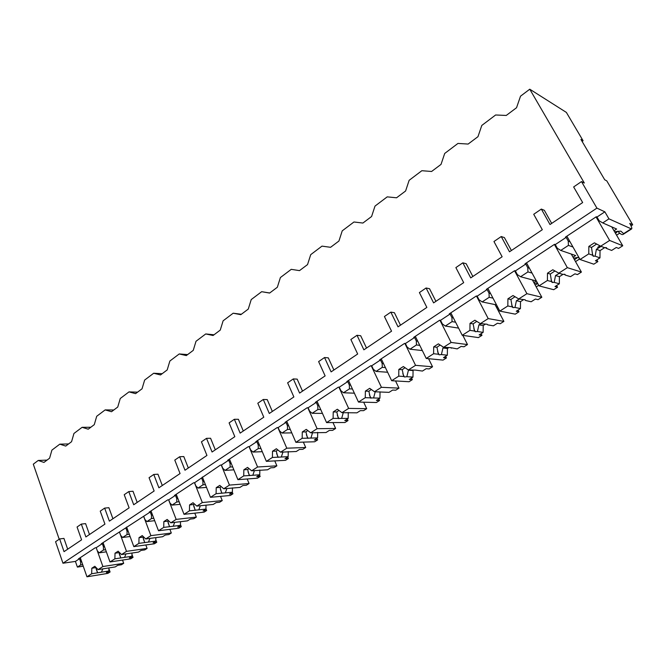<?xml version="1.0" encoding="UTF-8"?>
<svg xmlns="http://www.w3.org/2000/svg" width="666" height="666" viewBox="0 0 666 666"><rect width="100%" height="100%" fill="white"/><g stroke="black" fill="none" stroke-linecap="round" stroke-linejoin="round"><path stroke-width="1" d="M604.728 179.778L606.784 180.886L632.7 224.792L629.736 223.418C631.634 226.74 632.234 228.596 631.543 228.987L608.949 218.848L604.861 211.83L596.911 208.125L581.485 181.577L584.315 183.008L529.761 89.202L566.375 112.421L583.083 140.726L580.943 139.452L604.728 179.778M632.7 224.792L631.035 225.866M619.58 233.242L616.574 235.181M600.016 245.846L597.693 247.336M579.686 258.932L575.524 261.613M538.727 285.306L536.213 286.929M499.525 310.556L498.526 311.197M529.761 89.202L520.521 96.187L516.541 107.726L506.252 115.451L495.629 114.985L481.801 125.433L477.972 136.672L468.123 144.064L457.958 143.431L444.705 153.446L441.025 164.402L431.585 171.487L421.853 170.704L409.14 180.311L405.602 190.992L396.545 197.794L387.212 196.87L375.008 206.085L371.595 216.508L362.903 223.043L353.954 221.994L342.232 230.844L338.936 241.025L330.577 247.302L321.986 246.129L310.722 254.645L307.542 264.585L299.509 270.621L291.25 269.347L280.403 277.539L277.339 287.254L269.605 293.065L261.671 291.691L251.224 299.575L248.268 309.082L240.809 314.677L233.175 313.211L223.118 320.812L220.255 330.103L213.07 335.498L205.719 333.949L196.012 341.275L193.248 350.374L186.314 355.577L179.237 353.954L169.872 361.022L167.191 369.93L160.506 374.95L153.679 373.251L144.639 380.078L142.041 388.802L135.581 393.648L128.996 391.891L120.263 398.493L117.749 407.034L111.513 411.721L105.153 409.906L96.712 416.275L94.272 424.658L88.237 429.187L82.101 427.314L73.934 433.483L71.57 441.7L65.734 446.078L59.798 444.164L51.898 450.124L49.6 458.183L43.948 462.429L38.212 460.464L33.3 464.177L59.207 539.227M472.852 276.473L466.167 263.703L462.853 262.82L470.729 277.905L502.139 256.76L493.956 241.517L501.232 236.538L504.395 237.587L511.405 250.524M400.499 325.166L394.405 312.712L390.842 312.129L398.018 326.84L426.856 307.426L419.405 292.565L426.09 287.995L429.537 288.719L435.914 301.332M333.882 370.013L328.305 357.858L324.533 357.534L331.102 371.886L357.667 354.004L350.865 339.502L357.018 335.289L360.689 335.739L366.525 348.043M272.336 411.438L267.216 399.583L263.278 399.483L269.305 413.478L293.864 396.953L287.629 382.808L293.315 378.921L297.169 379.12L302.514 391.125M215.301 449.833L210.589 438.261L206.518 438.353L212.063 452.006L234.832 436.68L229.104 422.885L234.365 419.28L238.378 419.28L243.281 430.994M162.304 485.506L157.95 474.209L153.779 474.467L158.899 487.795L180.061 473.551L174.783 460.089L179.678 456.734L183.799 456.56L188.32 467.99M112.92 518.747L108.899 507.708L104.654 508.108L109.382 521.128L129.112 507.85L124.226 494.705L128.788 491.583L133 491.25L137.179 502.414M67.682 549.192L63.944 538.411L59.64 538.936L64.036 551.648L81.585 539.835L77.065 527.006L81.327 524.084L85.598 523.626L89.477 534.523M501.232 236.538L509.49 251.806L542.315 229.712L533.724 214.285L541.341 209.074L544.338 210.314L551.689 223.401M59.64 538.936L55.569 541.716L62.962 563.228L596.911 208.125M581.485 181.577L573.651 186.946L582.658 202.556L550.008 224.534L541.341 209.074M104.654 508.108L100.241 511.13L104.937 524.117L85.881 536.946L81.327 524.084M153.779 474.467L149.059 477.697L154.137 491L133.708 504.753L128.788 491.583M206.518 438.353L201.44 441.824L206.943 455.452L184.998 470.229L179.678 456.734M263.278 399.483L257.809 403.23L263.786 417.199L240.151 433.108L234.365 419.28M324.533 357.534L318.623 361.588L325.133 375.899L299.6 393.09L293.315 378.921M390.842 312.129L384.432 316.517L391.55 331.193L363.877 349.825L357.018 335.289M462.853 262.82L455.877 267.59L463.686 282.642L433.599 302.888L426.09 287.995M572.993 247.036L568.431 245.388L568.256 241.117L566.15 237.387L565.434 237.121L596.311 216.725L596.994 217.024L604.861 211.83M566.15 237.387L555.278 244.572L554.545 244.314L525.016 263.828L525.774 264.052L515.367 270.92L514.602 270.712L486.33 289.385L487.129 289.568L477.156 296.154L476.357 295.979L449.267 313.877L450.099 314.019L440.534 320.329L439.702 320.196L413.719 337.362L414.585 337.471L405.411 343.523L404.545 343.423L379.603 359.898L380.494 359.973L371.686 365.792L370.787 365.726L346.836 381.551L347.744 381.601L339.285 387.187L338.361 387.146L315.326 402.364L316.267 402.389L308.125 407.759L307.184 407.75L285.023 422.386L285.98 422.386L278.138 427.564L277.181 427.572L255.836 441.666L256.81 441.641L249.259 446.628L248.285 446.661L227.722 460.248L228.713 460.198L221.437 465.001L220.446 465.059L194.605 482.717L193.598 482.792L174.467 495.429L175.483 495.346L168.706 499.816L167.69 499.908L149.217 512.112L150.25 512.004L101.265 543.789L102.314 543.656L96.204 547.693L102.897 566.533L98.093 569.621L94.822 566.283L91.816 568.231L91.683 573.751L86.955 576.798L107.867 573.376L110.081 571.969L106.385 572.569L108.858 570.987L101.415 572.186L102.847 568.872M82.709 564.66L80.636 564.976L80.603 561.763L79.529 558.699L78.471 558.849L95.155 547.835L96.204 547.693L97.303 550.782L99.151 552.838L106.36 551.831M79.529 558.699L75.424 561.413L62.962 563.228M608.949 218.848L602.73 222.919L599.167 220.787L596.994 217.024M80.636 564.976L77.398 567.091L75.424 561.413M105.603 549.716L103.463 550.016L103.421 546.753L102.314 543.656M103.463 550.016L99.151 552.838M129.279 534.274L127.073 534.548L127.031 531.235L125.874 528.096M127.073 534.548L122.611 537.47L130.103 536.513M119.547 532.276L120.696 535.397L122.611 537.47M153.771 518.29L151.498 518.548L151.448 515.176L150.25 512.004M151.498 518.548L146.886 521.57L154.679 520.687M143.706 516.325L144.897 519.488L146.886 521.57M179.137 501.756L176.79 501.981L176.731 498.551L175.483 495.346M176.79 501.981L172.011 505.111L180.128 504.32M168.706 499.816L169.938 503.021L172.011 505.111M205.411 484.632L202.98 484.815L202.922 481.335L201.623 478.08M202.98 484.815L198.027 488.061L206.51 487.379M194.605 482.717L195.887 485.964L198.027 488.061M232.65 466.883L230.136 467.024L230.061 463.486L228.713 460.198M230.136 467.024L225 470.387L233.874 469.846M221.437 465.001L222.769 468.281L225 470.387M260.914 448.476L258.3 448.576L258.217 444.971L256.81 441.641M258.3 448.576L252.972 452.064L262.271 451.681M249.259 446.628L250.657 449.95L252.972 452.064M290.251 429.387L287.529 429.42L287.446 425.757L285.98 422.386M287.529 429.42L282.001 433.05L291.775 432.875M278.138 427.564L279.587 430.919L282.001 433.05M320.737 409.573L317.89 409.532L317.799 405.802L316.267 402.389M317.89 409.532L312.146 413.295L322.444 413.386M308.125 407.759L309.632 411.163L312.146 413.295M352.431 388.986L349.45 388.861L349.342 385.056L347.744 381.601M349.45 388.861L343.473 392.774L354.37 393.181M339.285 387.187L340.859 390.634L343.473 392.774M385.414 367.599L382.276 367.349L382.159 363.478L380.494 359.973M382.276 367.349L376.057 371.42L387.637 372.244M371.686 365.792L373.335 369.28L376.057 371.42M419.771 345.354L416.45 344.963L416.325 341.017L414.585 337.471M416.45 344.963L409.973 349.2L422.336 350.557M405.411 343.523L407.134 347.061L409.973 349.2M455.594 322.211L452.056 321.636L451.923 317.607L450.099 314.019M452.056 321.636L445.313 326.057L458.591 328.105M440.534 320.329L442.341 323.909L445.313 326.057M492.99 298.135L489.185 297.311L489.035 293.207L487.129 289.568M489.185 297.311L482.151 301.923L496.545 304.895M477.156 296.154L479.045 299.775L482.151 301.923M532.067 273.085L527.938 271.919L527.78 267.732L525.774 264.052M527.938 271.919L520.596 276.731L536.346 280.977L533.849 282.592M515.367 270.92L517.349 274.592L520.596 276.731M568.431 245.388L560.747 250.424L575.624 255.553L573.051 257.218M555.278 244.572L557.35 248.285L560.747 250.424M81.643 561.613L80.603 561.763M83.25 566.2L77.398 567.091M497.877 307.434L496.711 307.742M497.269 306.268L496.27 306.909M537.362 282.792L534.34 283.483M578.787 257.317L573.592 258.183M602.73 222.919L616.633 229.021L613.985 230.727M631.068 228.888L623.642 233.658L620.829 231.119L614.593 231.768M615.476 233.283L617.757 231.169M497.56 309.365L498.559 308.724M535.206 285.081L537.72 283.458M574.475 259.74L577.539 257.417M582.242 260.256L581.01 259.84M579.72 258.957L578.313 257.342M623.642 233.658L623.451 234.182C622.227 235.181 620.346 234.174 617.807 231.16M583.083 140.726L582.101 141.417M38.212 460.464L47.045 460.106M59.798 444.164L68.581 443.939M82.101 427.314L90.826 427.247M105.153 409.906L113.811 409.99M128.996 391.891L137.579 392.149M153.679 373.251L162.179 373.693M179.237 353.954L187.637 354.587M205.719 333.949L214.011 334.79M233.175 313.211L241.35 314.269M261.671 291.691L269.697 292.99M104.487 546.611L103.421 546.753M131.968 554.462L133.034 557.367L129.362 557.917L131.926 556.285L124.542 557.384L125.999 553.904M145.821 544.963L147.103 548.409L144.763 549.9L141.109 550.424L138.52 552.081L121.52 554.553L118.123 551.198L115.018 553.205L119.056 552.63L120.779 557.942L114.885 558.824L109.998 561.962L130.744 558.824L133.034 557.367M147.103 548.409L126.49 551.356L121.52 554.553M120.779 557.942L124.542 557.384M132.001 553.03L131.926 556.285M115.018 553.205L114.885 558.824M103.055 542.615L109.998 561.962M119.514 532.276L126.49 551.356M128.105 531.102L127.031 531.235M155.802 539.735L156.751 542.274L153.122 542.773L155.769 541.083L148.46 542.074L149.933 538.411M169.897 529.337L171.304 533.016L168.881 534.557L165.268 535.023L162.579 536.738L145.746 538.961L142.224 535.589L139.019 537.67L143.024 537.154L144.722 542.582L138.886 543.373L133.824 546.628L154.387 543.781L156.751 542.274M171.304 533.016L150.891 535.647L145.746 538.961M144.722 542.582L148.46 542.074M155.844 537.628L155.769 541.083M139.019 537.67L138.886 543.373M143.44 536.754L143.024 537.154M126.615 527.047L133.824 546.628M143.64 516.333L150.891 535.647M152.547 515.059L151.448 515.176M180.444 524.5L181.285 526.664L177.689 527.106L180.428 525.357L173.193 526.24L174.7 522.369M194.788 513.153L196.328 517.091L193.831 518.681L190.26 519.097L187.479 520.862L170.829 522.818L167.174 519.438L163.853 521.595L167.815 521.137L169.505 526.689L163.719 527.389L158.491 530.76L178.829 528.221L181.285 526.664M196.328 517.091L176.149 519.397L170.829 522.818M169.505 526.689L173.193 526.24M180.511 521.686L180.428 525.357M163.853 521.595L163.719 527.389M168.415 520.587L167.815 521.137M150.991 510.939L158.491 530.76M168.615 499.825L176.149 519.397M177.855 498.451L176.731 498.551M205.952 508.732L206.66 510.514L203.113 510.897L205.944 509.09L198.801 509.848L200.333 505.744M220.538 496.378L222.244 500.599L219.647 502.247L216.125 502.605L213.245 504.437L196.803 506.102L193.015 502.713L189.569 504.936L193.481 504.553L195.155 510.231L189.444 510.839L184.024 514.327L204.129 512.129L206.66 510.514M222.244 500.599L202.322 502.555L196.803 506.102M195.155 510.231L198.801 509.848M206.027 505.111L205.944 509.09M189.569 504.936L189.444 510.839M194.289 503.854L193.481 504.553M176.224 494.272L184.024 514.327M194.472 482.725L202.322 502.555M204.062 481.252L202.922 481.335M232.317 492.274L232.934 493.797L229.437 494.114L232.376 492.241L225.324 492.865L226.881 488.519M247.186 478.971L249.076 483.533L246.387 485.239L242.915 485.522L239.935 487.42L223.726 488.777L219.788 485.372L216.217 487.687L220.08 487.37L221.728 493.19L216.1 493.689L210.473 497.311L230.311 495.471L232.934 493.797M249.076 483.533L229.445 485.098L223.726 488.777M221.728 493.19L225.324 492.865M232.459 487.862L232.376 492.241M216.217 487.687L216.1 493.689M221.104 486.513L220.08 487.37M202.364 476.998L210.473 497.311M221.262 465.01L229.445 485.098M231.235 463.419L230.061 463.486M259.507 474.941L260.156 476.481L256.71 476.731L259.757 474.783L252.822 475.274L254.395 470.637M274.775 460.897L276.881 465.834L274.092 467.607L270.679 467.823L267.59 469.788L251.648 470.812L247.552 467.399L243.848 469.796L247.652 469.555L249.275 475.516L243.731 475.907L237.904 479.662L257.434 478.213L260.156 476.481M276.881 465.834L257.584 466.999L251.648 470.812M249.275 475.516L252.822 475.274M259.848 470.021L259.757 474.783M243.848 469.796L243.731 475.907M248.918 468.539L247.652 469.555M229.462 459.099L237.904 479.662M249.051 446.636L257.584 466.999M259.415 444.938L258.217 444.971M287.695 456.968L288.37 458.524L284.981 458.699L288.145 456.685L281.335 457.018L282.925 452.072M303.355 442.116L305.711 447.494L302.822 449.325L299.475 449.458L296.27 451.506L280.619 452.172L276.365 448.742L272.519 451.232L276.257 451.082L277.855 457.192L272.402 457.459L266.358 461.347L285.548 460.323L288.37 458.524M305.711 447.494L286.78 448.201L280.619 452.172M277.855 457.192L281.335 457.018M288.236 451.54L288.145 456.685M272.519 451.232L272.402 457.459M277.78 449.883L276.257 451.082M257.559 440.534L266.358 461.347M277.88 427.564L286.78 448.201M288.669 425.749L287.446 425.757M316.933 438.328L317.632 439.91L314.319 440.001L317.59 437.912L310.922 438.078L312.537 432.775M332.975 422.569L335.631 428.454L332.634 430.361L329.354 430.411L326.032 432.534L310.706 432.808L306.277 429.379L302.289 431.959L305.952 431.901L307.517 438.161L302.173 438.303L295.895 442.341L314.702 441.774L317.632 439.91M335.631 428.454L317.108 428.688L310.706 432.808M307.517 438.161L310.922 438.078M317.69 432.376L317.59 437.912M302.289 431.959L302.173 438.303M307.75 430.519L305.952 431.901M286.721 421.27L295.895 442.341M307.809 407.759L317.108 428.688M319.056 405.827L317.799 405.802M347.277 418.989L348.002 420.579L344.763 420.587L348.168 418.415L341.658 418.406L343.281 412.695M363.686 402.197L366.7 408.683L363.586 410.664L360.389 410.622L356.934 412.828L341.974 412.687L337.362 409.249L333.216 411.938L336.796 411.971L338.328 418.398L333.108 418.398L326.573 422.594L344.963 422.519L348.002 420.579M366.7 408.683L348.634 408.4L341.974 412.687M338.328 418.398L341.658 418.406M348.268 412.495L348.168 418.415M333.216 411.938L333.108 418.398M338.902 410.398L336.796 411.971M317.008 401.257L326.573 422.594M338.911 387.171L348.634 408.4M350.641 385.123L349.342 385.056M378.796 398.892L379.553 400.507L376.398 400.416L379.936 398.16L373.593 397.96L375.233 391.791M395.537 380.935L398.984 388.145L395.746 390.201L392.64 390.068L389.044 392.357L374.5 391.758L369.688 388.32L365.376 391.117L368.856 391.258L370.354 397.86L365.268 397.694L358.475 402.064L376.398 402.514L379.553 400.507M398.984 388.145L381.427 387.304L374.5 391.758M370.354 397.86L373.593 397.96M380.036 391.849L379.936 398.16M365.376 391.117L365.268 397.694M371.303 389.477L368.856 391.258M348.493 380.452L358.475 402.064M371.245 365.759L381.427 387.304M383.508 363.594L382.159 363.478M411.555 378.005L412.346 379.637L409.29 379.454L412.97 377.106L406.818 376.698L408.441 370.188L413.062 370.537L412.97 377.106M428.563 358.699L432.55 366.783L429.187 368.922L426.182 368.681L422.444 371.062L415.401 370.088L408.35 369.98L403.33 366.541L398.834 369.447L402.222 369.705L403.671 376.49L398.743 376.157L391.666 380.711L409.066 381.735L412.346 379.637M432.55 366.783L415.559 365.334L408.35 369.98M403.671 376.49L404.653 376.973L406.818 376.698M398.834 369.447L398.743 376.157M405.02 367.699L402.222 369.705M381.235 358.824L391.666 380.711M404.895 343.465L415.559 365.334M417.724 341.183L416.325 341.017M445.637 356.277L446.461 357.933L443.506 357.634L447.336 355.194L441.4 354.562L442.965 347.977L447.427 348.501L447.336 355.194M462.82 335.373L467.49 344.555L463.994 346.778L461.097 346.42L457.201 348.901L450.457 347.619L443.606 347.286L438.37 343.856L433.691 346.886L436.954 347.269L438.361 354.237L433.599 353.729L426.232 358.466L443.04 360.106L446.461 357.933M467.49 344.555L451.123 342.449L443.606 347.286M438.361 354.237L439.26 354.795L441.4 354.562M450.932 347.744L451.323 348.201M448.509 347.802L447.427 348.501M433.691 346.886L433.599 353.729M442.965 347.977L444.172 347.352M440.151 345.021L436.954 347.269M415.318 336.305L426.232 358.466M439.935 320.229L451.123 342.449M453.38 317.857L451.923 317.607M481.11 333.658L481.976 335.339L479.137 334.915L483.125 332.376L477.422 331.502L478.921 324.841L483.208 325.549L483.125 332.376M495.046 304.587L503.887 321.395L500.233 323.718L497.46 323.235L493.406 325.824L487.77 324.875L486.996 324.209L480.369 323.634L474.891 320.204L470.013 323.368L473.151 323.884L474.508 331.052L469.93 330.353L462.246 335.289L478.413 337.604L481.976 335.339M503.887 321.395L488.211 318.589L480.369 323.634M474.508 331.052L475.316 331.693L477.422 331.502M487.112 324.234L487.77 324.875M485.073 324.35L483.208 325.549M470.013 323.368L469.93 330.353M478.921 324.841L480.977 323.734M476.773 321.387L473.151 323.884M450.824 312.845L462.246 335.289M476.448 295.995L488.211 318.589M490.576 293.548L489.035 293.207M518.073 310.098L518.981 311.796L516.267 311.247L520.429 308.591L514.985 307.451L516.416 300.716L520.504 301.631L520.429 308.591M532.392 279.911L541.824 297.261L538.02 299.675L535.381 299.059L531.152 301.756L525.782 300.541L525.099 299.792L518.731 298.942L513.003 295.529L507.908 298.826L510.905 299.492L512.204 306.876L507.833 305.96L499.816 311.114L515.268 314.152L518.981 311.796M541.824 297.261L526.914 293.681L518.731 298.942M512.204 306.876L512.92 307.6L514.985 307.451M524.808 299.75L525.782 300.541M523.226 299.883L520.504 301.631M507.908 298.826L507.833 305.96M516.416 300.716L519.33 299.084M514.993 296.72L510.905 299.492M487.853 288.378L499.816 311.114M514.552 270.737L526.914 293.681M529.412 268.207L527.78 267.732M576.906 258.167L576.556 257.551M556.618 285.523L557.567 287.237L555.003 286.555L559.34 283.783L554.187 282.359L555.536 275.549L559.407 276.673L559.34 283.783M571.278 254.054L581.41 272.069L577.43 274.6L574.941 273.834L570.529 276.648L565.467 275.141L564.885 274.3L562.87 274.375L558.799 273.16L552.805 269.763L547.477 273.21L550.316 274.034L551.548 281.635L547.41 280.486L539.035 285.88L553.696 289.702L557.567 287.237M581.41 272.069L567.349 267.657L558.799 273.16M551.548 281.635L552.164 282.451L554.187 282.359M564.127 274.217L565.467 275.141M563.053 274.334L559.407 276.673M547.477 273.21L547.41 280.486M555.536 275.549L559.332 273.318M554.92 270.962L550.316 274.034M526.498 262.845L539.035 285.88M554.387 244.422L567.349 267.657M616.583 232.567L615.942 231.468M570.021 241.775L568.256 241.117M596.853 259.873L597.843 261.613L595.437 260.772L599.966 257.884L595.138 256.152L596.395 249.267L600.024 250.624L599.966 257.884M611.738 226.873L622.743 245.771L618.597 248.41L616.275 247.486L611.654 250.433L606.917 248.609L606.46 247.66L604.495 247.677L600.682 246.204L594.405 242.824L588.836 246.428L591.5 247.427L592.665 255.261L588.777 253.871L580.028 259.499L593.797 264.186L597.843 261.613M622.743 245.771L609.631 240.451L600.682 246.204M592.665 255.261L593.165 256.177L595.138 256.152M605.178 247.569L606.917 248.609M604.678 247.635L600.024 250.624M588.836 246.428L588.777 253.871M596.395 249.267L601.115 246.37M596.661 244.039L591.5 247.427M566.866 236.18L580.028 259.499M596.02 216.916L609.631 240.451M108.916 568.706L110.081 571.969M98.093 569.621L115.235 566.924L117.749 565.317L121.437 564.743L123.693 563.303L102.897 566.533M122.519 560.064L123.693 563.303M91.816 568.231L95.887 567.598L97.619 572.793L91.683 573.751M97.619 572.793L101.415 572.186M108.933 567.915L108.858 570.987M80.261 557.667L86.955 576.798M631.543 228.987L623.451 234.182M119.247 553.812L120.704 557.842M143.232 538.511L144.755 542.59M168.057 522.677L169.605 526.723M193.756 506.31L195.329 510.298M220.388 489.36L221.978 493.29M247.993 471.803L249.6 475.657M276.64 453.604L278.246 457.375M306.377 434.74L307.983 438.403M337.271 415.168L338.869 418.706M369.389 394.83L370.97 398.235M402.797 373.701L404.362 376.939M437.595 351.731L439.11 354.778M473.859 328.854L475.316 331.693M511.671 305.011L513.061 307.617M551.14 280.145L552.439 282.501M592.382 254.171L593.581 256.268M96.054 568.622L97.436 572.519"/></g></svg>
